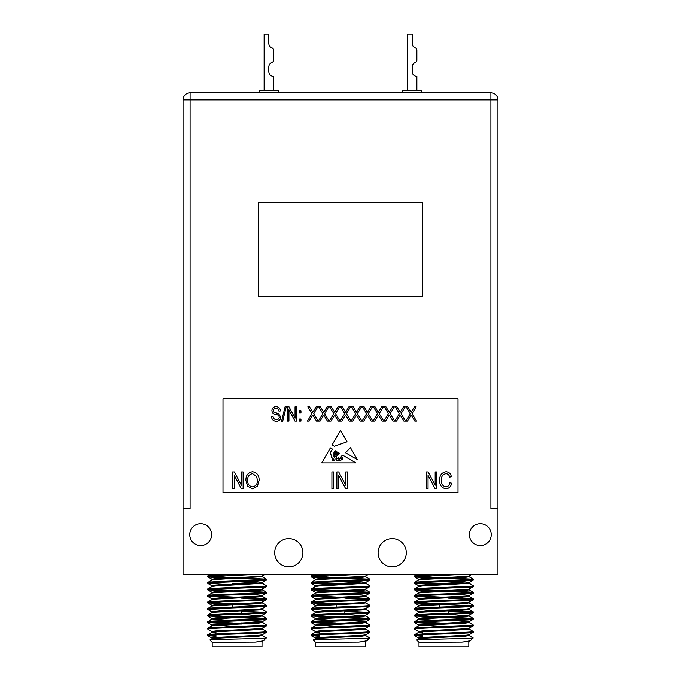 <?xml version="1.0" encoding="UTF-8"?>
<svg xmlns="http://www.w3.org/2000/svg" width="681" height="681" viewBox="0 0 681 681"><rect width="100%" height="100%" fill="white"/><g stroke="black" fill="none" stroke-linecap="round" stroke-linejoin="round"><path stroke-width="1.02" d="M341.513 459.079A0.494 0.494 0 0 0 342.441 458.943L342.322 457.164L341.513 456.628L340.806 457.7L341.513 459.079M350.392 447.553L345.539 452.78L357.329 459.581L350.392 447.553M347.063 441.79L334.38 446.276L332.073 445.025L340.5 430.418L347.063 441.79M396.538 421.113L394.852 421.113L399.372 413.682L395.218 406.855L396.912 406.855L400.207 412.269L403.527 406.855L405.221 406.855L401.066 413.69L405.587 421.113L403.893 421.113L400.215 415.07L396.538 421.113M374.695 421.113L373.001 421.113L377.521 413.682L373.367 406.855L375.061 406.855L378.355 412.269L381.675 406.855L383.369 406.855L379.215 413.69L383.735 421.113L382.05 421.113L378.372 415.07L374.695 421.113M352.843 421.113L351.149 421.113L355.678 413.682L351.524 406.855L353.209 406.855L356.503 412.269L359.823 406.855L361.517 406.855L357.363 413.69L361.892 421.113L360.198 421.113L356.521 415.07L352.843 421.113M330.992 421.113L329.298 421.113L333.826 413.682L329.672 406.855L331.366 406.855L334.66 412.269L337.98 406.855L339.666 406.855L335.512 413.69L340.04 421.113L338.346 421.113L334.669 415.07L330.992 421.113M309.14 421.113L307.454 421.113L311.975 413.682L307.821 406.855L309.514 406.855L312.809 412.269L316.129 406.855L317.823 406.855L313.669 413.69L318.189 421.113L316.495 421.113L312.817 415.07L309.14 421.113M300.968 412.78L299.487 412.78L299.487 410.745L300.968 410.745L300.968 412.78M282.692 421.301L281.551 421.301L285.109 406.676L286.25 406.676L282.692 421.301M445.859 486.83C448.2 486.532 449.537 485.161 449.86 482.727L451.588 483.161C451.052 486.523 449.162 488.388 445.91 488.771C441.509 487.86 439.441 484.983 439.705 480.131C439.526 475.364 441.646 472.554 446.064 471.712C449.017 472.018 450.779 473.678 451.367 476.674L449.639 477.109C449.23 475.032 448.013 473.874 445.995 473.653C442.701 474.342 441.177 476.496 441.433 480.131C441.118 483.782 442.59 486.021 445.859 486.83M338.602 488.558L336.874 488.558L336.874 471.924L338.712 471.924L345.735 485.178L345.735 471.924L347.463 471.924L347.463 488.558L345.616 488.558L338.602 475.312L338.602 488.558M247.612 486.166L245.926 480.463C245.73 475.517 247.927 472.597 252.532 471.712C257.035 472.571 259.231 475.423 259.112 480.258L257.409 486.234L252.523 488.771L247.612 486.166M458.007 492.738L458.007 398.734L222.993 398.734L222.993 492.738L458.007 492.738M234.264 488.558L232.536 488.558L232.536 471.924L234.375 471.924L241.397 485.178L241.397 471.924L243.126 471.924L243.126 488.558L241.27 488.558L234.264 475.312L234.264 488.558M333.639 488.558L331.911 488.558L331.911 471.924L333.639 471.924L333.639 488.558M428.043 488.558L426.315 488.558L426.315 471.924L428.153 471.924L435.168 485.178L435.168 471.924L436.896 471.924L436.896 488.558L435.048 488.558L428.043 475.312L428.043 488.558M276.299 421.301C273.294 421.113 271.71 419.513 271.532 416.491L273.013 416.304C273.2 418.389 274.341 419.505 276.426 419.632C278.137 419.649 279.099 418.832 279.304 417.189C278.861 415.538 277.678 414.635 275.745 414.499C273.421 414.116 272.145 412.814 271.898 410.575C272.111 408.072 273.49 406.77 276.035 406.676C278.75 406.804 280.206 408.225 280.419 410.932L278.938 411.12C278.801 409.332 277.848 408.413 276.086 408.336C274.477 408.311 273.575 409.068 273.379 410.617L273.847 412.056L278.589 413.742L280.785 417.147C280.521 419.836 279.023 421.224 276.299 421.301M288.931 421.113L287.45 421.113L287.45 406.855L289.033 406.855L295.043 418.219L295.043 406.855L296.524 406.855L296.524 421.113L294.941 421.113L288.931 409.766L288.931 421.113M300.968 421.113L299.487 421.113L299.487 419.079L300.968 419.079L300.968 421.113M320.07 421.113L318.376 421.113L322.896 413.682L318.742 406.855L320.436 406.855L323.73 412.269L327.05 406.855L328.744 406.855L324.59 413.69L329.119 421.113L327.425 421.113L323.747 415.07L320.07 421.113M341.913 421.113L340.228 421.113L344.748 413.682L340.594 406.855L342.288 406.855L345.582 412.269L348.902 406.855L350.596 406.855L346.442 413.69L350.962 421.113L349.268 421.113L345.59 415.07L341.913 421.113M363.765 421.113L362.071 421.113L366.599 413.682L362.445 406.855L364.139 406.855L367.434 412.269L370.753 406.855L372.447 406.855L368.285 413.69L372.813 421.113L371.119 421.113L367.442 415.07L363.765 421.113M385.616 421.113L383.922 421.113L388.451 413.682L384.297 406.855L385.982 406.855L389.285 412.269L392.596 406.855L394.29 406.855L390.136 413.69L394.665 421.113L392.971 421.113L389.294 415.07L385.616 421.113M407.468 421.113L405.774 421.113L410.294 413.682L406.14 406.855L407.834 406.855L411.128 412.269L414.448 406.855L416.142 406.855L411.988 413.69L416.517 421.113L414.823 421.113L411.145 415.07L407.468 421.113M336.72 456.049L336.065 459.411L338.653 457.555C340.279 459.837 341.036 455.47 342.858 455.257L355.831 462.867L321.772 462.867L330.396 447.928L332.507 449.171L330.396 452.456L331.817 457.955L332.941 457.981L333.716 460.697C335.392 459.684 335.469 458.33 333.937 456.628L333.937 452.729L335.214 450.762L335.98 451.205L334.448 452.916L334.575 456.466C336.099 456.721 336.337 455.632 335.307 453.214L336.44 451.477L336.882 451.741L335.912 452.916L336.065 454.423L337.078 454.533L336.797 452.635L337.648 452.193C336.286 453.844 338.593 454.891 338.04 452.422L339.3 453.163L336.72 456.049M252.54 473.653C249.016 474.368 247.39 476.649 247.663 480.488C247.552 484.063 249.161 486.183 252.506 486.83C255.945 486.132 257.571 483.927 257.384 480.207L256.66 476.445L252.54 473.653M338.074 457.981C336.227 459.045 336.048 459.99 337.555 460.807C339.189 459.862 339.359 458.917 338.074 457.981M333.469 460.015L332.073 458.347C331.902 459.888 332.371 460.62 333.469 460.56L333.469 460.015M339.164 459.624C339.334 462.484 343.113 459.054 340.364 458.058L339.164 459.624M422.756 296.499L422.756 202.495L258.244 202.495L258.244 296.499L422.756 296.499M448.251 610.874L448.251 613.351M448.251 623.115L448.251 623.932M439.56 604.685L439.56 607.111M439.56 616.926L439.56 617.744M422.756 631.67L422.756 633.926M422.756 634.743L422.756 639.519M462.007 642.021L468.971 641.323L470.903 640.166C470.171 640.795 467.209 641.417 462.007 642.021L418.994 642.251L416.729 639.927L418.841 638.71L422.135 638.25L465.668 636.071L469.039 635.526L467.209 635.118M470.903 640.166L472.835 637.782M416.721 639.978C414.576 639.255 474.563 638.574 473.159 637.901M418.994 642.251L418.994 646.95L468.817 646.95L468.817 642.251M414.525 634.709L414.525 635.526C412.695 634.437 475.117 633.356 473.278 632.266L473.278 631.449C475.117 632.538 412.695 633.619 414.525 634.709L418.841 632.181L422.135 631.721L465.668 629.542L469.039 628.997L469.039 628.18M422.756 638.565L418.764 637.978L422.135 637.433L465.668 635.254L468.971 634.794L473.278 632.266M433.405 578.033L418.466 577.318L414.584 576.841L414.584 575.888L436.87 574.568M414.525 576.773L459.3 574.568M414.525 582.485L414.525 583.302C412.695 582.212 475.117 581.131 473.278 580.042L473.278 579.225C475.117 580.314 412.695 581.395 414.525 582.485L418.841 579.957L422.135 579.497L465.668 577.318L469.039 576.773L469.039 575.956M418.764 586.562L418.764 585.754L422.135 585.209L465.668 583.03L468.971 582.57L473.278 580.042M414.525 589.014L414.525 589.831C412.695 588.742 475.117 587.652 473.278 586.562L473.278 585.754C475.117 586.843 412.695 587.924 414.525 589.014L418.841 586.486L422.135 586.026L469.039 583.302L443.901 581.668M420.603 592.683L418.764 592.274L422.135 591.738L465.668 589.559L468.971 589.099L473.278 586.562M414.525 595.543L414.525 596.36C412.695 595.271 475.117 594.181 473.278 593.091L473.278 592.274C475.117 593.364 412.695 594.453 414.525 595.543L418.841 593.015L422.135 592.547L465.668 590.376L469.039 589.831L469.039 589.014M418.764 599.62L418.764 598.803L422.135 598.258L465.668 596.088L468.971 595.62L473.278 593.091M414.525 602.072L414.525 602.889C412.695 601.8 475.117 600.71 473.278 599.62L473.278 598.803C475.117 599.893 412.695 600.982 414.525 602.072L418.841 599.544L422.135 599.076L465.668 596.905L469.039 596.36L467.209 595.952M420.603 605.741L418.764 605.332L422.135 604.788L465.668 602.617L468.971 602.149L473.278 599.62M414.525 608.601L414.525 609.41C412.695 608.32 475.117 607.239 473.278 606.15L473.278 605.332C475.117 606.422 412.695 607.512 414.525 608.601L418.841 606.073L422.135 605.605L465.668 603.434L469.039 602.889L469.039 602.072M418.764 612.679L418.764 611.861L422.135 611.317L465.668 609.146L468.971 608.678L473.278 606.15M414.525 615.13L414.525 615.939C412.695 614.849 475.117 613.768 473.278 612.679L473.278 611.861C475.117 612.951 412.695 614.032 414.525 615.13L418.841 612.594L422.135 612.134L465.668 609.955L469.039 609.41L467.209 609.01M420.603 618.799L418.764 618.391L422.135 617.846L465.668 615.667L468.971 615.207L473.278 612.679M414.525 621.651L414.525 622.468C412.695 621.378 475.117 620.297 473.278 619.208L473.278 618.391C475.117 619.48 412.695 620.561 414.525 621.651L418.841 619.123L422.135 618.663L465.668 616.484L469.039 615.939L469.039 615.13M439.56 626.375L418.764 624.92L465.668 622.196L468.971 621.736L473.278 619.208M414.525 628.18L414.525 628.997C412.695 627.908 475.117 626.826 473.278 625.737L473.278 624.92C475.117 626.009 412.695 627.09 414.525 628.18L418.841 625.652L422.135 625.192L465.668 623.013L469.039 622.468L467.209 622.059M422.756 632.853L418.764 632.266L418.764 631.449L422.135 630.904L465.668 628.725L468.971 628.265L473.278 625.737M473.278 579.225L416.67 576.364M471.133 579.633L443.901 578.407M473.278 585.754L468.971 583.217M439.56 583.975L416.67 582.893M433.405 584.562L414.525 583.302M473.278 592.274L448.251 590.793M439.56 590.504L416.67 589.423M471.133 592.683L448.251 591.61M433.405 591.091L414.525 589.831M473.278 598.803L454.406 597.543M439.56 597.033L416.67 595.952M471.133 599.212L448.251 598.139M439.56 597.841L414.525 596.36M473.278 605.332L468.971 602.804M439.56 603.553L416.67 602.481M471.133 605.741L448.251 604.66M433.405 604.149L414.525 602.889M473.278 611.861L454.406 610.602M471.133 612.27L448.251 611.189M439.56 610.9L414.525 609.41M473.278 618.391L448.251 616.901M439.56 616.611L416.67 615.53M471.133 618.799L448.251 617.718M439.56 617.429L414.525 615.939M473.278 624.92L468.971 622.391M439.56 623.141L416.67 622.059M439.56 623.958L414.525 622.468M473.278 631.449L468.971 628.921M418.841 631.525L414.525 628.997M344.85 610.874L344.85 613.351M344.85 623.115L344.85 623.932M336.15 604.685L336.15 607.111M336.15 616.926L336.15 617.744M336.15 583.498L344.85 583.498L336.15 583.498M319.346 631.67L319.346 633.926M319.346 634.743L319.346 639.519M358.606 642.021L365.569 641.323L367.493 640.166C366.77 640.795 363.799 641.417 358.606 642.021L315.592 642.251L313.328 639.927L315.431 638.71L318.734 638.25L362.266 636.071L365.637 635.526L363.799 635.118M367.493 640.166L369.425 637.782M313.311 639.978C311.174 639.255 371.162 638.574 369.757 637.901M315.592 642.251L315.592 646.95L365.408 646.95L365.408 642.251M311.123 634.709L311.123 635.526C309.293 634.437 371.707 633.356 369.877 632.266L369.877 631.449C371.707 632.538 309.293 633.619 311.123 634.709L315.431 632.181L318.734 631.721L362.266 629.542L365.637 628.997L365.637 628.18M319.346 638.565L315.363 637.978L318.734 637.433L362.266 635.254L365.569 634.794L369.877 632.266M330.004 578.033L315.056 577.318L311.183 576.841L311.183 575.888L333.46 574.568M311.123 576.773L355.891 574.568M311.123 582.485L311.123 583.302C309.293 582.212 371.707 581.131 369.877 580.042L369.877 579.225C371.707 580.314 309.293 581.395 311.123 582.485L315.431 579.957L318.734 579.497L362.266 577.318L365.637 576.773L365.637 575.956M315.363 586.562L315.363 585.754L318.734 585.209L362.266 583.03L365.569 582.57L369.877 580.042M311.123 589.014L311.123 589.831C309.293 588.742 371.707 587.652 369.877 586.562L369.877 585.754C371.707 586.843 309.293 587.924 311.123 589.014L315.431 586.486L318.734 586.026L365.637 583.302L340.5 581.668M317.201 592.683L315.363 592.274L318.734 591.738L362.266 589.559L365.569 589.099L369.877 586.562M311.123 595.543L311.123 596.36C309.293 595.271 371.707 594.181 369.877 593.091L369.877 592.274C371.707 593.364 309.293 594.453 311.123 595.543L315.431 593.015L318.734 592.547L362.266 590.376L365.637 589.831L365.637 589.014M315.363 599.62L315.363 598.803L318.734 598.258L362.266 596.088L365.569 595.62L369.877 593.091M311.123 602.072L311.123 602.889C309.293 601.8 371.707 600.71 369.877 599.62L369.877 598.803C371.707 599.893 309.293 600.982 311.123 602.072L315.431 599.544L318.734 599.076L362.266 596.905L365.637 596.36L363.799 595.952M317.201 605.741L315.363 605.332L318.734 604.788L362.266 602.617L365.569 602.149L369.877 599.62M311.123 608.601L311.123 609.41C309.293 608.32 371.707 607.239 369.877 606.15L369.877 605.332C371.707 606.422 309.293 607.512 311.123 608.601L315.431 606.073L318.734 605.605L362.266 603.434L365.637 602.889L365.637 602.072M315.363 612.679L315.363 611.861L318.734 611.317L362.266 609.146L365.569 608.678L369.877 606.15M311.123 615.13L311.123 615.939C309.293 614.849 371.707 613.768 369.877 612.679L369.877 611.861C371.707 612.951 309.293 614.032 311.123 615.13L315.431 612.594L318.734 612.134L362.266 609.955L365.637 609.41L363.799 609.01M317.201 618.799L315.363 618.391L318.734 617.846L362.266 615.667L365.569 615.207L369.877 612.679M311.123 621.651L311.123 622.468C309.293 621.378 371.707 620.297 369.877 619.208L369.877 618.391C371.707 619.48 309.293 620.561 311.123 621.651L315.431 619.123L318.734 618.663L362.266 616.484L365.637 615.939L365.637 615.13M336.15 626.375L315.363 624.92L362.266 622.196L365.569 621.736L369.877 619.208M311.123 628.18L311.123 628.997C309.293 627.908 371.707 626.826 369.877 625.737L369.877 624.92C371.707 626.009 309.293 627.09 311.123 628.18L315.431 625.652L318.734 625.192L362.266 623.013L365.637 622.468L363.799 622.059M319.346 632.853L315.363 632.266L315.363 631.449L318.734 630.904L362.266 628.725L365.569 628.265L369.877 625.737M369.877 579.225L313.269 576.364M367.731 579.633L340.5 578.407M369.877 585.754L365.569 583.217M336.15 583.975L313.269 582.893M330.004 584.562L311.123 583.302M369.877 592.274L344.85 590.793M336.15 590.504L313.269 589.423M367.731 592.683L344.85 591.61M330.004 591.091L311.123 589.831M369.877 598.803L350.996 597.543M336.15 597.033L313.269 595.952M367.731 599.212L344.85 598.139M336.15 597.841L311.123 596.36M369.877 605.332L365.569 602.804M336.15 603.553L313.269 602.481M330.004 604.149L311.123 602.889M369.877 611.861L365.569 609.333M367.731 612.27L344.85 611.189M336.15 610.9L311.123 609.41M369.877 618.391L344.85 616.901M336.15 616.611L313.269 615.53M367.731 618.799L344.85 617.718M336.15 617.429L311.123 615.939M369.877 624.92L365.569 622.391M336.15 623.141L313.269 622.059M336.15 623.958L311.123 622.468M369.877 631.449L365.569 628.921M315.431 631.525L311.123 628.997M241.44 610.874L241.44 613.351M241.44 623.115L241.44 623.932M232.749 604.685L232.749 607.111M232.749 616.926L232.749 617.744M232.749 583.498L241.44 583.498L232.749 583.498M215.945 631.67L215.945 633.926M215.945 634.743L215.945 639.519M255.205 642.021L262.159 641.323L264.092 640.166C263.36 640.795 260.397 641.417 255.205 642.021L212.183 642.251L209.927 639.927L212.029 638.71L215.332 638.25L258.865 636.071L262.236 635.526L260.397 635.118M264.092 640.166L266.024 637.782M209.91 639.978C207.773 639.255 267.761 638.574 266.356 637.901M212.183 642.251L212.183 646.95L262.006 646.95L262.006 642.251M207.722 634.709L207.722 635.526C205.883 634.437 268.305 633.356 266.475 632.266L266.475 631.449C268.305 632.538 205.883 633.619 207.722 634.709L212.029 632.181L215.332 631.721L258.865 629.542L262.236 628.997L262.236 628.18M215.945 638.565L211.961 637.978L215.332 637.433L258.865 635.254L262.159 634.794L266.475 632.266M226.594 578.033L211.655 577.318L207.782 576.841L207.782 575.888L230.059 574.568M207.722 576.773L252.489 574.568M207.722 582.485L207.722 583.302C205.883 582.212 268.305 581.131 266.475 580.042L266.475 579.225C268.305 580.314 205.883 581.395 207.722 582.485L212.029 579.957L215.332 579.497L262.159 576.696L266.416 579.156L209.867 576.364M211.961 586.562L211.961 585.754L215.332 585.209L258.865 583.03L262.159 582.57L266.475 580.042M207.722 589.014L207.722 589.831C205.883 588.742 268.305 587.652 266.475 586.562L266.475 585.754C268.305 586.843 205.883 587.924 207.722 589.014L212.029 586.486L215.332 586.026L262.236 583.302L237.099 581.668M213.791 592.683L211.961 592.274L215.332 591.738L258.865 589.559L262.159 589.099L266.475 586.562M207.722 595.543L207.722 596.36C205.883 595.271 268.305 594.181 266.475 593.091L266.475 592.274C268.305 593.364 205.883 594.453 207.722 595.543L212.029 593.015L215.332 592.547L258.865 590.376L262.236 589.831L262.236 589.014M211.961 599.62L211.961 598.803L215.332 598.258L258.865 596.088L262.159 595.62L266.475 593.091M207.722 602.072L207.722 602.889C205.883 601.8 268.305 600.71 266.475 599.62L266.475 598.803C268.305 599.893 205.883 600.982 207.722 602.072L212.029 599.544L215.332 599.076L258.865 596.905L262.236 596.36L260.397 595.952M213.791 605.741L211.961 605.332L215.332 604.788L258.865 602.617L262.159 602.149L266.475 599.62M207.722 608.601L207.722 609.41C205.883 608.32 268.305 607.239 266.475 606.15L266.475 605.332C268.305 606.422 205.883 607.512 207.722 608.601L212.029 606.073L215.332 605.605L258.865 603.434L262.236 602.889L262.236 602.072M211.961 612.679L211.961 611.861L215.332 611.317L258.865 609.146L262.159 608.678L266.475 606.15M207.722 615.13L207.722 615.939C205.883 614.849 268.305 613.768 266.475 612.679L266.475 611.861C268.305 612.951 205.883 614.032 207.722 615.13L212.029 612.594L215.332 612.134L258.865 609.955L262.236 609.41L260.397 609.01M213.791 618.799L211.961 618.391L215.332 617.846L258.865 615.667L262.159 615.207L266.475 612.679M207.722 621.651L207.722 622.468C205.883 621.378 268.305 620.297 266.475 619.208L266.475 618.391C268.305 619.48 205.883 620.561 207.722 621.651L212.029 619.123L215.332 618.663L258.865 616.484L262.236 615.939L262.236 615.13M232.749 626.375L211.961 624.92L258.865 622.196L262.159 621.736L266.475 619.208M207.722 628.18L207.722 628.997C205.883 627.908 268.305 626.826 266.475 625.737L266.475 624.92C268.305 626.009 205.883 627.09 207.722 628.18L212.029 625.652L215.332 625.192L258.865 623.013L262.236 622.468L260.397 622.059M215.945 632.853L211.961 632.266L211.961 631.449L215.332 630.904L258.865 628.725L262.159 628.265L266.475 625.737M264.33 579.633L237.099 578.407M266.475 585.754L262.159 583.217M226.594 584.562L207.722 583.302M266.475 592.274L241.44 590.793M232.749 590.504L209.867 589.423M264.33 592.683L241.44 591.61M226.594 591.091L207.722 589.831M266.475 598.803L247.595 597.543M232.749 597.033L209.867 595.952M264.33 599.212L241.44 598.139M232.749 597.841L207.722 596.36M266.475 605.332L262.159 602.804M232.749 603.553L209.867 602.481M264.33 605.741L241.44 604.66M226.594 604.149L207.722 602.889M266.475 611.861L262.159 609.333M264.33 612.27L241.44 611.189M232.749 610.9L207.722 609.41M266.475 618.391L241.44 616.901M232.749 616.611L209.867 615.53M264.33 618.799L241.44 617.718M232.749 617.429L207.722 615.939M266.475 624.92L262.159 622.391M232.749 623.141L209.867 622.059M232.749 623.958L207.722 622.468M266.475 631.449L262.159 628.921M212.029 631.525L207.722 628.997M392.205 538.611A14.097 14.097 0 0 0 378.1 552.708A14.097 14.097 0 0 0 392.205 566.813A14.097 14.097 0 0 0 406.302 552.708A14.097 14.097 0 0 0 392.205 538.611M288.795 538.611A14.097 14.097 0 0 0 274.698 552.708A14.097 14.097 0 0 0 288.795 566.813A14.097 14.097 0 0 0 302.9 552.708A14.097 14.097 0 0 0 288.795 538.611M480.326 523.689A10.93 10.93 0 0 0 469.405 534.619A10.93 10.93 0 0 0 480.326 545.541A10.93 10.93 0 0 0 491.256 534.619A10.93 10.93 0 0 0 480.326 523.689M200.674 523.689A10.93 10.93 0 0 0 189.744 534.619A10.93 10.93 0 0 0 200.674 545.541A10.93 10.93 0 0 0 211.595 534.619A10.93 10.93 0 0 0 200.674 523.689M264.126 90.454L264.126 34.05L268.825 34.05L268.825 43.448A4.699 4.699 0 0 0 271.957 47.883A2.349 2.349 0 0 1 273.524 50.096L273.524 60.303A2.349 2.349 0 0 1 271.957 62.516A4.699 4.699 0 0 0 268.825 66.951L268.825 71.65A4.699 4.699 0 0 0 273.524 76.349L273.524 90.454M259.418 92.803L259.418 90.454L278.223 90.454L278.223 92.803M273.524 50.096L273.524 60.303L273.524 50.096M268.825 66.951A4.699 4.699 0 0 1 271.957 62.516A4.699 4.699 0 0 0 268.825 66.951M271.957 47.883A4.699 4.699 0 0 1 268.825 43.448A4.699 4.699 0 0 0 271.957 47.883M273.524 76.349A4.699 4.699 0 0 1 268.825 71.65A4.699 4.699 0 0 0 273.524 76.349M407.476 90.454L407.476 34.05L412.175 34.05L412.175 43.448A4.699 4.699 0 0 0 415.308 47.883A2.349 2.349 0 0 1 416.874 50.096L416.874 60.303A2.349 2.349 0 0 1 415.308 62.516A4.699 4.699 0 0 0 412.175 66.951L412.175 71.65A4.699 4.699 0 0 0 416.874 76.349L416.874 90.454M402.777 92.803L402.777 90.454L421.582 90.454L421.582 92.803M416.874 50.096L416.874 60.303L416.874 50.096M415.308 47.883A4.699 4.699 0 0 1 412.175 43.448A4.699 4.699 0 0 0 415.308 47.883M416.874 76.349A4.699 4.699 0 0 1 412.175 71.65A4.699 4.699 0 0 0 416.874 76.349M497.956 99.852A7.048 7.048 0 0 0 490.907 92.803A7.048 7.048 0 0 1 497.956 99.852L490.907 99.852L490.907 508.767L497.956 508.767L497.956 99.852L497.956 574.568L183.044 574.568L183.044 99.852A7.048 7.048 0 0 1 190.093 92.803L490.907 92.803L490.907 99.852L190.093 99.852L190.093 508.767L183.044 508.767M448.251 583.498L439.56 583.498M422.756 635.501L416.67 635.118M422.756 639.382L418.841 638.71M433.405 620.391L418.841 619.123M467.209 615.53L448.251 614.483M473.218 579.156L468.971 576.696L467.209 576.364M422.756 632.036L420.603 631.857M468.971 621.736L454.406 620.468M469.039 596.36L469.039 595.543L465.668 594.998L454.406 594.351M469.039 583.302L469.039 582.485L465.668 581.94L454.406 581.302M420.603 579.633L418.841 579.301L414.584 576.841M418.764 580.042L418.764 579.225L422.135 578.68L465.668 576.501L468.971 576.041L471.516 574.568M422.756 636.309L414.525 635.526M319.346 635.501L313.269 635.118M319.346 639.382L315.431 638.71M330.004 620.391L315.431 619.123M363.799 615.53L344.85 614.483M369.817 579.156L365.569 576.696L363.799 576.364M319.346 632.036L317.201 631.857M365.569 621.736L350.996 620.468M365.637 596.36L365.637 595.543L362.266 594.998L350.996 594.351M365.637 583.302L365.637 582.485L362.266 581.94L350.996 581.302M317.201 579.633L315.431 579.301L311.183 576.841M315.363 580.042L315.363 579.225L318.734 578.68L362.266 576.501L365.569 576.041L368.106 574.568M319.346 636.309L311.123 635.526M215.945 635.501L209.867 635.118M215.945 639.382L212.029 638.71M226.594 620.391L212.029 619.123M260.397 615.53L241.44 614.483M215.945 632.036L213.791 631.857M262.159 621.736L247.595 620.468M262.236 596.36L262.236 595.543L258.865 594.998L247.595 594.351M262.236 583.302L262.236 582.485L258.865 581.94L247.595 581.302M213.791 579.633L211.961 579.225L215.332 578.68L258.865 576.501L262.159 576.041L264.705 574.568M215.945 636.309L207.722 635.526M190.093 99.852L183.044 99.852A7.048 7.048 0 0 1 190.093 92.803L190.093 99.852M416.874 574.568L414.584 575.888M473.218 592.206L468.971 589.746M473.218 598.735L468.971 596.275M473.218 611.793L468.971 609.333M473.218 618.322L468.971 615.862M473.142 637.859L468.971 635.441M418.764 638.787L418.764 637.978M469.039 635.526L469.039 634.709M418.764 625.737L418.764 624.92M469.039 622.468L469.039 621.651M418.764 619.208L418.764 618.391M469.039 609.41L469.039 608.601M418.764 606.15L418.764 605.332M418.764 593.091L418.764 592.274M469.039 642.021L469.039 641.238M414.584 622.536L418.841 624.996M414.584 616.016L418.841 618.467M414.584 609.486L418.841 611.947M414.584 602.957L418.841 605.418M414.584 596.428L418.841 598.888M414.584 589.899L418.841 592.359M414.584 583.37L418.841 585.83M418.841 638.054L414.584 635.594M313.464 574.568L311.183 575.888M369.817 592.206L365.569 589.746M369.817 598.735L365.569 596.275M369.817 618.322L365.569 615.862M369.74 637.859L365.569 635.441M315.363 638.787L315.363 637.978M365.637 635.526L365.637 634.709M315.363 625.737L315.363 624.92M365.637 622.468L365.637 621.651M315.363 619.208L315.363 618.391M365.637 609.41L365.637 608.601M315.363 606.15L315.363 605.332M315.363 593.091L315.363 592.274M365.637 642.021L365.637 641.238M311.183 622.536L315.431 624.996M311.183 616.016L315.431 618.467M311.183 609.486L315.431 611.947M311.183 602.957L315.431 605.418M311.183 596.428L315.431 598.888M311.183 589.899L315.431 592.359M311.183 583.37L315.431 585.83M315.431 638.054L311.183 635.594M210.063 574.568L207.782 575.888M266.416 592.206L262.159 589.746M266.416 598.735L262.159 596.275M266.416 618.322L262.159 615.862M266.339 637.859L262.159 635.441M211.961 638.787L211.961 637.978M262.236 635.526L262.236 634.709M211.961 625.737L211.961 624.92M262.236 622.468L262.236 621.651M211.961 619.208L211.961 618.391M262.236 609.41L262.236 608.601M211.961 606.15L211.961 605.332M211.961 593.091L211.961 592.274M211.961 580.042L211.961 579.225M262.236 576.773L262.236 575.956M262.236 642.021L262.236 641.238M207.782 622.536L212.029 624.996M207.782 616.016L212.029 618.467M207.782 609.486L212.029 611.947M207.782 602.957L212.029 605.418M207.782 596.428L212.029 598.888M207.782 589.899L212.029 592.359M207.782 583.37L212.029 585.83M207.782 576.841L212.029 579.301M212.029 638.054L207.782 635.594"/></g></svg>
